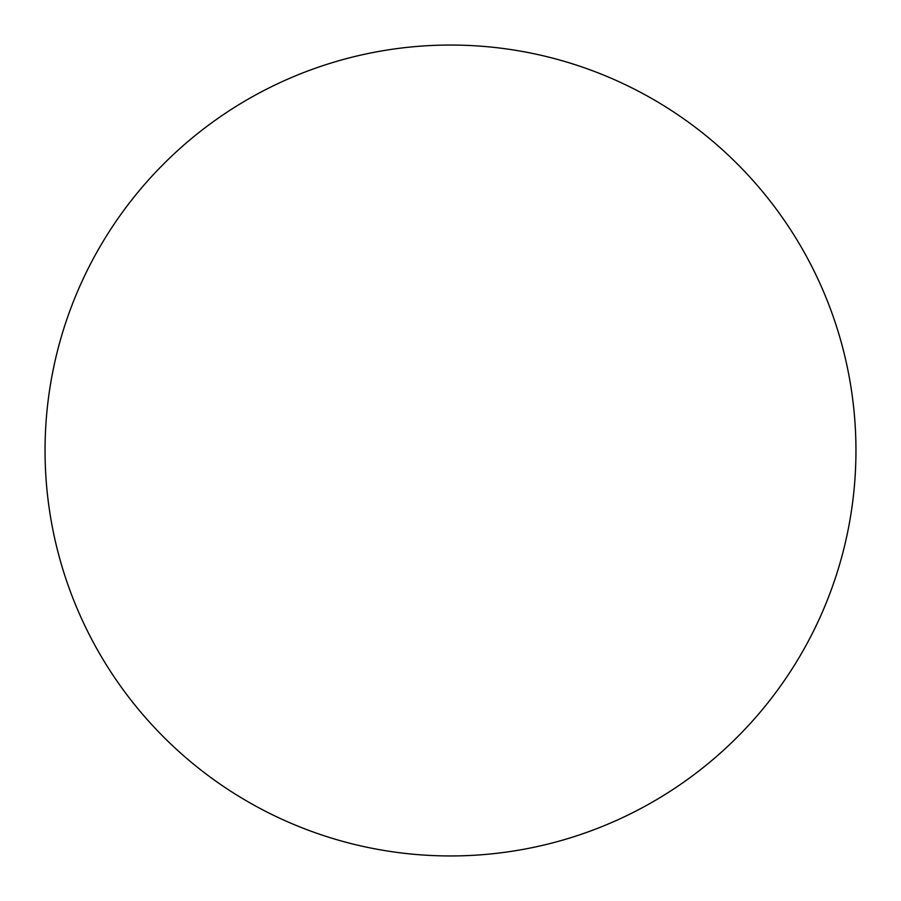 <?xml version="1.0" encoding="UTF-8"?>
<svg xmlns="http://www.w3.org/2000/svg" width="901" height="901" viewBox="0 0 901 901"><rect width="100%" height="100%" fill="white"/><g stroke="black" fill="none" stroke-linecap="round" stroke-linejoin="round"><path stroke-width="1.35" d="M855.95 450.5A405.45 405.45 0 0 1 450.5 855.95A405.45 405.45 0 0 1 45.05 450.5A405.45 405.45 0 0 1 450.5 45.05A405.45 405.45 0 0 1 855.95 450.5C855.95 423.875 853.348 397.51 848.156 371.403C842.964 345.286 835.272 319.934 825.091 295.337C814.898 270.75 802.408 247.381 787.62 225.239C772.833 203.108 756.018 182.633 737.198 163.802C718.367 144.982 697.892 128.167 675.761 113.38C653.619 98.592 630.25 86.102 605.663 75.909C581.066 65.728 555.714 58.036 529.597 52.844C503.49 47.652 477.125 45.05 450.5 45.05C423.875 45.05 397.51 47.652 371.403 52.844C345.286 58.036 319.934 65.728 295.337 75.909C270.75 86.102 247.381 98.592 225.239 113.38C203.108 128.167 182.633 144.982 163.802 163.802C144.982 182.633 128.167 203.108 113.38 225.239C98.592 247.381 86.102 270.75 75.909 295.337C65.728 319.934 58.036 345.286 52.844 371.403C47.652 397.51 45.05 423.875 45.05 450.5C45.05 477.125 47.652 503.49 52.844 529.597C58.036 555.714 65.728 581.066 75.909 605.663C86.102 630.25 98.592 653.619 113.38 675.761C128.167 697.892 144.982 718.367 163.802 737.198C182.633 756.018 203.108 772.833 225.239 787.62C247.381 802.408 270.75 814.898 295.337 825.091C319.934 835.272 345.286 842.964 371.403 848.156C397.51 853.348 423.875 855.95 450.5 855.95C477.125 855.95 503.49 853.348 529.597 848.156C555.714 842.964 581.066 835.272 605.663 825.091C630.25 814.898 653.619 802.408 675.761 787.62C697.892 772.833 718.367 756.018 737.198 737.198C756.018 718.367 772.833 697.892 787.62 675.761C802.408 653.619 814.898 630.25 825.091 605.663C835.272 581.066 842.964 555.714 848.156 529.597C853.348 503.49 855.95 477.125 855.95 450.5M113.38 675.761C128.167 697.892 144.982 718.367 163.802 737.198C182.633 756.018 203.108 772.833 225.239 787.62M675.761 787.62C697.892 772.833 718.367 756.018 737.198 737.198C756.018 718.367 772.833 697.892 787.62 675.761M787.62 225.239C772.833 203.108 756.018 182.633 737.198 163.802C718.367 144.982 697.892 128.167 675.761 113.38M225.239 113.38C203.108 128.167 182.633 144.982 163.802 163.802C144.982 182.633 128.167 203.108 113.38 225.239"/></g></svg>
